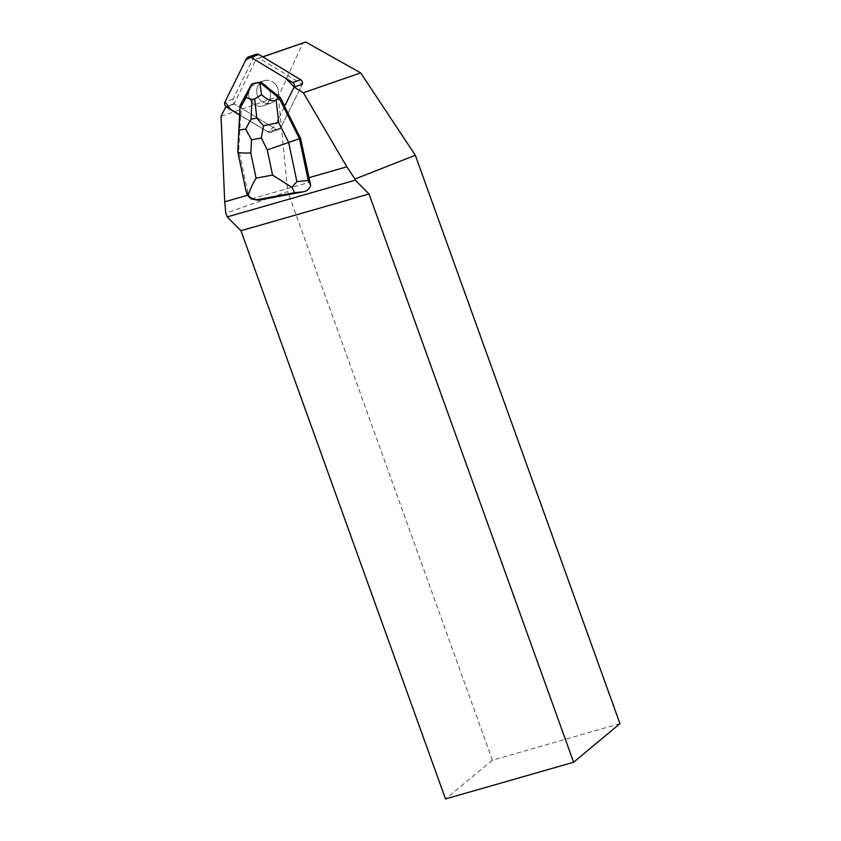 <?xml version="1.0" encoding="UTF-8"?>
<svg xmlns="http://www.w3.org/2000/svg" width="841" height="841" viewBox="0 0 841 841"><rect width="100%" height="100%" fill="white"/><g stroke="black" fill="none" stroke-linecap="round" stroke-linejoin="round"><path stroke-width="0.63" stroke-dasharray="4.21 3.15" d="M264.253 80.662A11.721 10.786 -109.1 0 0 263.738 80.831A11.721 10.786 -109.1 0 0 257.378 95.432A11.721 10.786 -109.1 0 0 271.401 102.97A11.721 10.786 -109.1 0 0 277.845 88.641A11.721 10.786 -109.1 0 0 264.253 80.662M262.865 56.904L259.133 58.197L302.308 84.268A3.606 3.322 70.9 0 1 302.15 84.647L280.673 127.937A3.606 3.322 70.9 0 1 276.153 129.23L234.429 104.042A3.606 3.322 70.9 0 1 232.989 99.154L254.466 55.853A3.606 3.322 70.9 0 1 256.263 54.245M284.552 106.334L294.15 87.411A3.606 3.322 -109.1 0 0 294.308 87.033L274.944 126.118L267.827 131.806L239.58 114.754L268.153 132.005A3.606 3.322 -109.1 0 0 272.663 130.712A3.606 3.322 70.9 0 1 268.153 132.005L240.6 115.606L238.781 149.824L248.715 196.689M256.242 83.438A11.721 10.786 -109.1 0 0 255.727 83.595A11.721 10.786 -109.1 0 0 249.378 98.197A11.721 10.786 -109.1 0 0 263.401 105.745A11.721 10.786 -109.1 0 0 269.845 91.417A11.721 10.786 -109.1 0 0 256.242 83.438M251.322 198.939L310.024 182.119M248.274 195.059L247.717 195.217M240.6 115.606L239.559 114.986M293.898 87.506L302.15 84.647L280.663 127.937A3.606 3.322 70.9 0 1 276.153 129.23L234.429 104.042A3.606 3.322 70.9 0 1 234.092 103.811L256.316 59.007L262.686 56.799M275.564 84.447A11.721 10.786 70.9 0 1 271.401 102.98A11.721 10.786 70.9 0 1 257.367 95.432A11.721 10.786 70.9 0 1 263.727 80.82A11.721 10.786 70.9 0 1 264.242 80.652A11.721 10.786 70.9 0 1 275.564 84.447M267.564 87.222A11.721 10.786 70.9 0 1 263.401 105.745A11.721 10.786 70.9 0 1 252.09 102.707A11.721 10.786 70.9 0 1 249.167 90.649L248.915 90.733A11.721 10.786 70.9 0 1 251.123 86.655L251.375 86.57A11.721 10.786 70.9 0 1 255.727 83.595A11.721 10.786 70.9 0 1 263.874 84.237M251.123 86.655L248.915 90.733M221.046 116.331L278.382 96.473L302.928 42.859M619.954 723.659L492.427 760.201L287.727 191.632L225.819 213.078M278.382 96.473L287.727 191.632M492.427 760.201L445.52 798.95M234.092 103.811L226.092 106.586M256.316 59.007L259.133 58.197M247.286 194.408L246.024 191.086M238.781 149.824L237.688 150.203L246.455 191.979M240.074 105.44L241.42 104.978L240.852 115.522M249.167 90.649L241.42 104.978M253.025 83.511L251.375 86.57M272.663 130.712L280.673 127.937L272.663 130.712M302.15 84.647L294.15 87.411M232.989 99.154L224.989 101.929M246.466 58.628L254.466 55.853M276.153 129.23L268.153 132.005L276.153 129.23M226.429 106.818L234.429 104.042L226.429 106.818M278.876 129.546L270.865 132.321L278.865 129.546M263.738 80.831L255.727 83.595L263.727 80.82M271.401 102.97L263.401 105.745L271.401 102.98"/><path stroke-width="1.26" d="M248.263 57.02A3.606 3.322 -109.1 0 0 246.466 58.628L224.989 101.929L245.803 59.974L250.807 57.241L285.446 78.139L294.308 87.033A3.606 3.322 -109.1 0 0 292.7 82.523L250.986 57.335A3.606 3.322 -109.1 0 0 248.263 57.02L256.263 54.245A3.606 3.322 70.9 0 1 258.986 54.56L300.7 79.748A3.606 3.322 70.9 0 1 302.15 84.647M226.429 106.818L239.58 114.754L230.665 109.372L224.989 101.908A3.606 3.322 -109.1 0 0 226.429 106.818L226.176 106.902A3.606 3.322 70.9 0 1 225.84 106.67L221.046 116.331L224.715 201.808L247.717 195.217M310.728 185.441C309.446 188.889 306.976 191.023 303.317 191.822L294.634 192.694L291.848 187.301L272.579 175.086L267.28 149.887L288.652 142.444L296.873 181.603L308.237 180.458L310.728 185.441L300.552 138.302L284.552 106.334L293.898 87.506A3.606 3.322 70.9 0 0 294.056 87.128L303.37 92.741L346.849 166.812L354.955 179.038L415.317 155.259L360.705 72.883L303.37 92.741M237.803 151.927L240.074 106.66C240.158 107.984 242.134 104.946 246.014 97.535L251.69 83.974L240.074 105.44L237.814 151.958C238.424 152.852 242.755 153.188 250.807 152.957L256.095 178.155C252.237 184.757 249.609 190.518 248.2 195.438C251.081 198.508 254.36 199.864 258.05 199.517L258.376 200.211L251.322 198.939L248.715 196.689L246.749 193.283M227.196 216.894L240.946 230.707L445.52 798.95L573.615 762.251L369.031 194.008L355.365 180.174L227.196 216.894L225.819 213.078L224.715 201.808M355.365 180.174L354.955 179.038M346.849 166.812L308.826 177.714M239.559 114.986L226.176 106.902M280.516 97.682L279.17 98.155L259.764 82.471L261.109 82.008L263.622 84.321A11.721 10.786 70.9 0 1 267.312 87.306L280.516 97.682L284.7 106.04M267.312 87.306L263.622 84.321M262.686 56.799L305.746 42.05L360.705 72.883M573.615 762.251L619.954 723.659L415.317 155.259M305.746 42.05L262.865 56.904M302.308 84.268L294.056 87.128M369.031 194.008L240.946 230.707M248.2 195.438L246.066 191.275L237.824 151.99M308.237 180.458L299.459 138.681L300.552 138.302M259.764 82.471L261.562 94.634C267.47 100.216 272.326 101.982 276.142 99.932L279.17 98.155L299.459 138.681L288.652 142.444L278.697 122.555L263.538 125.793L261.33 137.998L251.512 139.827L245.614 129.125L251.049 119.17L256.82 118.097L263.538 125.793M258.376 200.211L303.317 191.822M261.109 82.008L253.025 83.511L259.722 82.481M240.074 106.66L240.074 105.44M261.562 94.634L254.676 98.975L251.974 99.48L246.014 97.535M296.873 181.603L291.848 187.301M238.981 129.966L245.614 129.125M258.986 54.56L250.986 57.335M292.7 82.523L300.7 79.748M267.28 149.887L261.33 137.998M251.512 139.827L250.807 152.957M256.095 178.155L272.579 175.086M294.634 192.694L258.05 199.517M276.142 99.932L278.697 122.555M256.82 118.097L254.676 98.975M251.974 99.48L251.049 119.17M237.814 151.958L246.066 191.275"/></g></svg>
